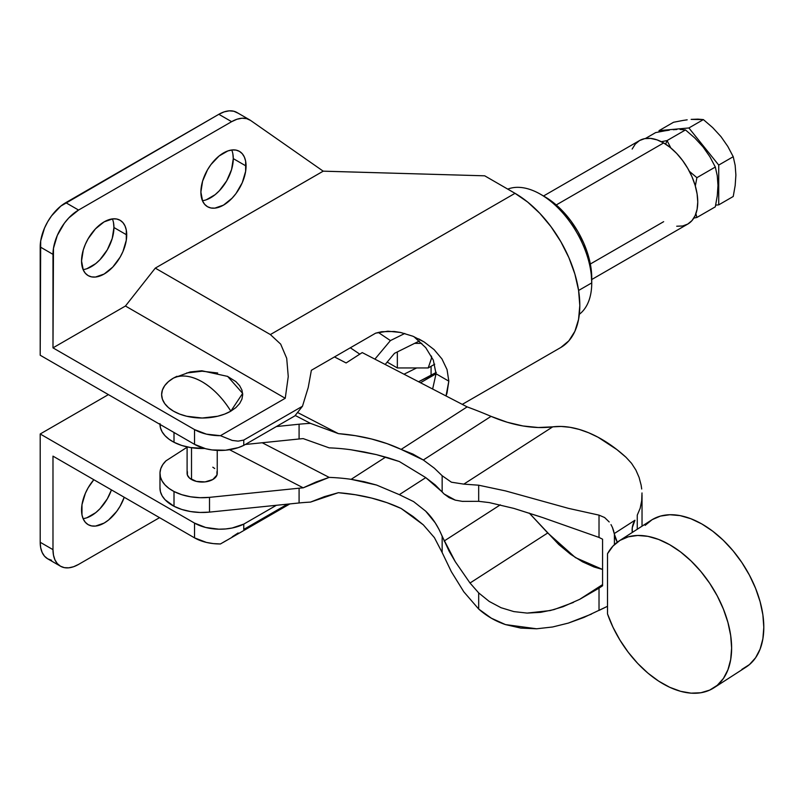 <?xml version="1.0" encoding="UTF-8"?>
<svg xmlns="http://www.w3.org/2000/svg" width="804" height="804" viewBox="0 0 804 804"><rect width="100%" height="100%" fill="white"/><g stroke="black" fill="none" stroke-linecap="round" stroke-linejoin="round"><path stroke-width="1.21" d="M217.241 450.391L217.241 473.365A15.065 8.703 180 0 1 212.819 479.516L216.949 475.053L216.949 471.667M451.345 571.694L463.818 591.824L478.681 609.03L478.681 592.91L470.018 583.021L455.325 561.775L442.15 536.348L442.15 552.529L451.345 571.694L463.818 591.824L478.681 609.03C486.51 616.005 495.435 621.19 505.475 624.587L491.355 618.206L478.681 609.03L478.681 592.91L470.018 583.021L455.325 561.775L449.185 551.293L439.034 529.424L435.225 522.851L425.678 511.143L413.618 501.616L399.327 494.651L425.768 477.626L399.327 494.651L413.618 501.616L425.678 511.143C432.512 517.736 437.999 526.138 442.15 536.348L442.15 552.529L451.345 571.694M174.006 491.505A42.19 24.361 180 0 1 159.976 473.365A42.19 24.361 180 0 1 165.966 460.843L187.101 447.235L165.966 460.843L162.78 464.622L160.77 468.652L159.986 472.822L160.448 477.013L162.147 481.083L165.041 484.933L169.031 488.44L174.006 491.505L174.006 506.269L174.006 491.505L181.774 494.691L190.598 496.792L199.995 497.686L209.512 497.354L209.512 512.118L299.088 502.972A126.58 73.084 180 0 1 310.475 502.108L324.454 496.631L338.383 492.691L310.475 502.108A126.58 73.084 0 0 0 299.088 502.972L299.088 488.199L209.512 497.354A42.19 24.361 180 0 1 174.006 491.505M159.976 473.365L159.976 488.128A42.19 24.361 0 0 0 174.006 506.269L181.774 509.455L190.598 511.555L199.995 512.46L209.512 512.118L299.088 502.972L299.088 488.199L209.512 497.354L209.512 512.118A42.19 24.361 0 0 1 174.006 506.269L165.041 499.706L162.147 495.857L160.448 491.777L159.986 487.586M159.986 423.607L160.448 427.788L162.147 431.869L165.041 435.718L169.031 439.225L174.006 442.28L174.006 432.492L174.006 442.28L181.774 445.476L190.598 447.567L204.678 448.461A42.19 24.361 0 0 1 174.006 442.28A42.19 24.361 0 0 1 159.976 424.391M554.137 521.615L599.02 537.424L599.02 515.133L568.488 508.369L505.525 490.912L478.681 485.204L463.818 484.129L552.73 426.854L463.818 484.129L451.406 482.199L442.15 475.727L434.381 468.219L423.316 459.999L491.053 416.361A195.854 119.082 -122.8 0 0 552.73 426.854A116.6 70.893 -122.8 0 1 626.004 457.275L631.522 463.285L626.004 457.275L616.899 449.597L598.096 437.255L588.608 432.743L579.222 429.416L570.036 427.306L561.172 426.452L538.238 427.517L522.992 425.969L507.203 422.241L491.053 416.361A602.779 366.503 -122.8 0 0 467.144 406.884L362.222 352.584L346.122 362.956L334.494 356.936L346.122 362.956L362.222 352.584L467.144 406.884L401.136 449.396L423.316 459.999L491.053 416.361A602.779 366.503 -122.8 0 0 467.144 406.884L401.136 449.396L412.954 454.089L423.316 459.999L434.381 468.219L442.15 475.727L442.15 491.907L425.668 477.556L399.327 461.526L425.668 477.556L435.235 484.953L444.109 493.998L449.165 497.656L455.285 500.138L462.31 501.364L478.681 501.324L478.681 485.204L463.818 484.129L451.406 482.199L442.15 475.727L442.15 491.907L444.109 493.998L455.285 500.138L462.31 501.364L478.681 501.324L489.274 502.59L513.897 508.409L540.77 516.922M364.081 451.948L351.147 449.798A126.58 73.084 0 0 0 329.148 447.858A126.58 73.084 180 0 1 351.147 449.798L376.443 454.632L364.081 451.948M388.231 457.838L376.443 454.632L399.327 461.526L388.231 457.838M412.954 516.419L401.136 508.46A126.58 73.084 0 0 0 338.383 492.691L355.338 494.731L371.639 498.078L387.005 502.681L401.136 508.46L423.316 524.851L412.954 516.419M385.669 457.084L351.147 479.325L364.162 481.696L376.584 485.053L399.327 494.651L376.584 485.053L351.147 479.325A126.58 73.084 0 0 0 329.148 477.385L316.143 481.958L303.198 487.827L229.572 449.727L303.198 487.827A126.58 73.084 0 0 0 299.088 488.199A126.58 73.084 180 0 1 303.198 487.827L329.148 477.385L262.215 442.753L329.148 477.385A126.58 73.084 180 0 1 351.147 479.325L385.669 457.084M645.16 525.354L652.144 519.665L660.466 516.088L669.883 514.731L680.114 515.615L690.877 518.731L701.872 523.977L712.766 531.223L723.268 540.238L733.057 550.78L741.881 562.549L749.459 575.202L755.599 588.387L760.112 601.714L762.875 614.809L763.8 627.311L762.875 638.838L760.112 649.079L755.599 657.742L749.459 664.566L741.881 669.38M607.512 613.914L607.512 553.725L612.97 546.087L619.964 540.399L628.286 536.821L637.693 535.464L647.934 536.348L658.697 539.464L669.682 544.71L680.586 551.946L691.078 560.971L700.877 571.513L709.691 583.282L717.279 595.935L723.409 609.12L727.921 622.447L730.685 635.542L731.62 648.034L730.685 659.571L727.921 669.812L723.409 678.475L717.279 685.299L709.691 690.103L700.877 692.746L691.078 693.159L680.586 691.309L669.682 687.269L658.697 681.149L647.934 673.129L637.693 663.421L628.286 652.315L619.964 640.125L612.97 627.2L607.512 613.914L607.512 553.725A87.405 53.144 57.2 0 1 619.201 540.881A87.405 53.144 57.2 0 1 711.208 585.583A87.405 53.144 57.2 0 1 713.862 687.842A87.405 53.144 57.2 0 1 607.512 613.914M713.862 687.842L746.042 667.109A87.405 53.144 -122.8 0 0 743.388 564.85A87.405 53.144 -122.8 0 0 651.381 520.148L619.201 540.881M602.568 569.453L594.055 567.001L582.558 561.835L570.599 554.298L558.79 544.529L529.273 513.093L547.725 532.972L470.018 583.021L547.725 532.972L575.413 557.604L602.568 569.453M500.299 504.842L444.109 541.032L500.299 504.842M591.513 614.085L568.348 623.09L583.905 617.442L607.512 606.296L599.02 610.427L599.02 588.146L602.568 585.794L602.568 539.203L599.02 537.424L602.568 539.203L602.568 585.794L579.764 599.302L602.568 584.608L579.644 599.362M573.473 602.417L554.006 609.593L540.68 612.336L527.143 613.09L513.836 611.593L501.043 607.713L489.234 601.442L478.681 592.91L489.234 601.442L501.043 607.713L513.836 611.593L527.143 613.09L550.227 610.558L563.081 606.698L579.764 599.302L599.02 588.146L599.02 610.427M310.475 423.366L295.209 415.467L310.475 423.366L338.383 433.627L310.475 423.366A126.58 73.084 0 0 0 299.088 424.221L276.405 426.542L299.088 424.221A126.58 73.084 180 0 1 310.475 423.366M297.55 412.492L338.383 433.627L297.55 412.492M401.136 449.396L387.005 443.627L371.639 439.014L355.338 435.667L338.383 433.627A126.58 73.084 180 0 1 401.136 449.396M303.198 438.612L329.148 447.858L303.198 438.612A126.58 73.084 0 0 0 299.088 438.984A126.58 73.084 180 0 1 303.198 438.612M245.31 444.481L299.088 438.984L299.088 424.221L299.088 438.984L245.31 444.481M187.392 471.667L187.392 475.053L189.633 478.199L196.397 481.395L205.11 481.897L212.819 479.516A15.065 8.703 180 0 1 196.397 481.395A15.065 8.703 180 0 1 187.101 473.365L187.101 446.903M214.698 468.531L212.819 467.204M637.26 515.143L637.26 529.243L637.26 515.143L640.165 508.259L637.26 515.143M632.286 532.449A51.999 30.019 180 0 1 632.115 530.017A51.999 30.019 180 0 1 634.949 520.248L632.266 527.726L632.286 532.449M641.703 500.721L640.165 508.259L641.703 500.721L642.004 492.952L641.703 500.721M641.703 489.023L641.12 485.093L641.703 489.023M639.09 477.405L635.884 470.049L631.522 463.285L635.884 470.049L639.09 477.405L641.12 485.093M614.417 534.288L614.417 544.63L614.417 534.288A12.06 6.965 0 0 0 614.226 533.595A12.06 6.965 180 0 1 614.417 534.288A70.079 40.461 180 0 0 617.291 542.208L614.417 534.288M613.532 530.489L614.226 533.595L634.949 520.248L614.226 533.595L612.447 527.484L613.532 530.489M610.99 524.6L612.447 527.484L610.99 524.6M604.608 517.525L609.201 521.947L604.608 517.525L599.02 515.133L604.608 517.525M599.02 537.424L599.02 515.133L568.488 508.369L505.525 490.912L478.681 485.204L478.681 501.324L489.274 502.59L513.897 508.409L542.71 517.585L599.02 537.424M536.61 628.788L505.475 624.587L520.771 628.085L536.61 628.788L552.579 626.989L536.61 628.788M568.348 623.09L552.579 626.989L568.348 623.09M434.381 537.605L442.15 552.529L434.381 537.605L423.316 524.851L434.381 537.605M436.019 372.614A38.582 22.271 0 0 1 431.085 375.558L431.085 366.292L431.085 375.558L418.582 381.749L436.311 372.403M404.774 333.469L390.422 340.584L378.262 332.404L390.422 340.584L374.885 359.147L390.422 340.584L404.774 333.469M394.493 353.328L419.306 341.037L394.493 353.328L385.176 364.463L394.493 353.328M350.333 347.79L359.79 354.152L350.333 347.79M416.623 367.961L404 374.212L416.623 367.961M591.744 282.897L591.744 277.973A66.31 38.28 -120 0 0 544.861 196.769L554.006 203.08L562.8 211.241L570.9 220.929L578.006 231.763L583.845 243.331L588.176 255.19L590.839 266.888L591.744 282.897A72.33 41.758 -120 0 0 562.237 212.346A72.33 41.758 -120 0 0 507.756 189.121A72.33 41.758 60 0 1 540.6 194.307A72.33 41.758 60 0 1 591.744 282.897L578.599 290.475L591.744 282.897A72.33 41.758 60 0 1 579.332 314.294A72.33 41.758 -120 0 0 591.744 282.897M191.513 447.717L191.513 479.516L191.513 447.717M232.848 153.785L233.281 158.619L246.064 166.006A31.949 18.442 -60 0 1 232.125 198.156A31.949 18.442 -60 0 1 207.502 206.708A31.949 18.442 -60 0 1 200.889 192.086L202.608 201.08L204.698 204.377L207.502 206.708L210.929 207.985L214.839 208.135L223.482 205.131L232.125 198.156L236.034 193.493L242.265 182.689L245.632 171.342L245.632 161.162L244.346 157.011L242.265 153.705L239.451 151.373L236.034 150.107L232.125 149.956L227.884 150.921L219.07 156.006L210.929 164.599L207.502 169.825L202.608 181.111L200.889 192.086A31.949 18.442 -60 0 1 214.839 159.936A31.949 18.442 -60 0 1 239.451 151.373A31.949 18.442 -60 0 1 246.064 166.006L233.281 158.619A31.949 18.442 120 0 0 231.723 149.996M81.546 510.027A31.949 18.442 -60 0 1 93.837 479.717L88.159 487.767L85.355 493.334L81.978 504.691L81.978 514.872L83.264 519.022L85.355 522.319L88.159 524.65L91.586 525.916L95.485 526.077L104.138 523.072L108.54 520.027L116.68 511.424L120.108 506.208L124.238 497.274A31.949 18.442 -60 0 1 88.159 524.65A31.949 18.442 -60 0 1 81.546 510.027M113.505 222.688L113.937 227.522L126.72 234.909A31.949 18.442 -60 0 1 112.781 267.059A31.949 18.442 -60 0 1 88.159 275.611A31.949 18.442 -60 0 1 81.546 260.988L83.264 269.983L85.355 273.28L88.159 275.611L91.586 276.888L95.485 277.038L104.138 274.033L112.781 267.059L120.108 257.169L122.922 251.592L126.288 240.245L126.288 230.065L125.002 225.914L122.922 222.607L120.108 220.276L116.68 219.01L112.781 218.859L104.138 221.864L95.485 228.838L88.159 238.728L85.355 244.295L83.264 250.014L81.546 260.988A31.949 18.442 -60 0 1 95.485 228.838A31.949 18.442 -60 0 1 120.108 220.276A31.949 18.442 -60 0 1 126.72 234.909L113.937 227.522A31.949 18.442 120 0 0 112.379 218.899M227.371 376.282L235.873 381.609L239.622 385.659L241.934 390.051L242.707 394.613L241.934 399.176L239.622 403.568L235.873 407.618L230.838 411.166A60.28 34.803 -120 0 0 202.166 381.82C213.1 388.282 222.658 398.07 230.838 411.166L242.657 393.377L227.643 376.403L201.844 370.755L190.156 371.961L173.503 378.061C181.684 374.413 191.231 375.659 202.166 381.82A60.28 34.803 -120 0 0 173.503 378.061L176.98 376.272M447.024 393.005L446.019 395.95L448.823 381.156L447.024 393.005M436.039 373.77L433.316 360.091L425.738 347.66L413.889 336.625L425.738 347.66L433.316 360.091L436.039 373.77L420.502 382.744L436.039 373.77L448.823 381.156L436.039 373.77L432.632 389.025M226.326 540.539L220.437 543.966L213.301 543.594L206.417 542.419L194.528 537.856L52.984 456.139L194.528 537.856A36.17 20.884 0 0 0 220.437 543.966L226.326 540.539M238.135 532.962L232.255 536.791L238.135 532.962M60.481 566.207L47.687 558.82L44.511 556.187L42.15 552.438L40.692 547.745L40.2 542.268L52.984 549.645L53.476 555.122L54.933 559.825L57.295 563.564L60.481 566.207L64.35 567.644L68.772 567.815L73.576 566.73L78.561 564.418L159.544 517.655L78.561 564.418A36.17 20.884 -60 0 1 60.481 566.207A36.17 20.884 -60 0 1 52.984 549.645L40.2 542.268L40.2 433.989L194.528 523.092L194.528 537.856L194.528 523.092A36.17 20.884 180 0 0 243.763 524.118L276.405 505.284L243.763 524.118L243.763 529.414L287.51 504.148L243.763 529.414L243.763 524.118L232.115 528.017L225.552 528.962L218.799 529.193L205.663 527.464L194.528 523.092L40.2 433.989L108.399 394.613L40.2 433.989L40.2 542.268A36.17 20.884 120 0 0 47.687 558.82L51.567 560.257M447.044 369.579L448.823 381.156L447.044 369.579L441.949 358.926L447.044 369.579M462.29 404.372L560.83 347.479A91.626 52.903 -120 0 0 574.88 274.053A91.626 52.903 -120 0 0 515.022 193.322L270.365 334.564L280.676 344.132L286.706 358.303L288.254 376.573L285.239 398.281L220.437 435.688L232.205 440.431L238.125 441.135L243.763 440.069L302.475 406.241L308.223 387.508L311.369 370.282L375.669 333.157L387.87 331.188L400.563 332.464L412.894 336.223L424.21 342.001L434.11 349.629L441.949 358.926M560.83 347.479L568.89 340.796L574.88 331.318L578.558 319.409L579.805 305.53L578.558 290.224L574.88 274.053L568.89 257.662L560.83 241.682L551.011 226.708L539.816 213.331L527.655 202.055L515.022 193.322L484.711 175.815L515.022 193.322L270.365 334.564L155.283 268.124L125.444 306.022L52.984 347.861L52.984 254.345A36.17 20.884 -60 0 1 78.561 210.055L65.777 202.668A36.17 20.884 120 0 0 40.2 246.959L52.984 254.345L40.2 246.959L40.2 355.237L194.528 444.341L205.663 448.722L212.085 449.938L225.552 450.22L238.255 447.637L243.763 445.366L294.877 415.879L302.475 406.241L308.223 387.508L311.369 370.282L375.669 333.157L381.659 331.71L394.201 331.479L400.563 332.464L412.894 336.223M220.437 435.688A36.17 20.884 180 0 1 194.528 429.577L194.528 444.341A36.17 20.884 0 0 0 243.763 445.366L243.763 440.069L238.125 441.135L232.205 440.431L220.437 435.688L285.239 398.281L125.444 306.022L52.984 347.861L53.476 248.305L57.295 235.451L64.35 223.231L68.772 217.944L78.561 210.055L65.777 202.668L218.839 114.299L231.632 121.675A36.17 20.884 -60 0 1 249.712 119.886A36.17 20.884 -60 0 1 250.587 120.439L323.198 171.162L250.587 120.439L246.627 118.63L242.004 118.228L236.929 119.253L231.632 121.675L78.561 210.055L231.632 121.675L218.839 114.299L60.782 206.115L51.567 215.844L47.687 221.753L44.511 228.065L40.692 240.919L40.2 355.237L194.528 444.341L194.528 429.577L52.984 347.861L194.528 429.577L206.417 434.14L220.437 435.688M418.703 338.876L424.21 342.001L434.11 349.629M294.877 415.879L302.475 406.241L243.763 440.069L243.763 445.366L294.877 415.879M249.712 119.886L236.929 112.5A36.17 20.884 120 0 0 218.839 114.299L224.145 111.877L229.22 110.841L233.833 111.243L237.803 113.062M323.198 171.162L484.711 175.815L323.198 171.182L155.283 268.124L323.198 171.162M52.984 549.645L52.984 456.139L52.984 549.645M202.447 200.709A31.949 18.442 120 0 0 233.281 158.619L231.562 169.594L226.668 180.89L219.341 190.769L215.1 194.699L206.286 199.794M83.103 269.611A31.949 18.442 120 0 0 113.937 227.522L112.218 238.497L107.324 249.793L99.997 259.672L95.756 263.601L86.943 268.697M83.103 518.65A31.949 18.442 120 0 0 111.454 489.887L107.324 498.822L99.997 508.711L95.756 512.64L86.943 517.736M186.649 372.986L202.166 371.207L217.683 372.986M230.838 411.166L224.688 414.08L217.683 416.241L202.166 418.02L186.649 416.241L179.644 414.08L173.503 411.166L168.458 407.618L164.709 403.568L162.408 399.176L161.624 394.613L162.408 390.051L164.709 385.659L168.458 381.609L173.503 378.061A40.542 23.406 0 0 0 173.503 411.166A40.542 23.406 0 0 0 230.838 411.166M155.283 268.124L125.444 306.022L285.239 398.281L288.254 376.573L286.706 358.303L280.676 344.132L270.365 334.564L155.283 268.124M667.059 140.569L665.662 144.167L667.059 140.569L685.49 129.926L680.063 129.464L685.49 129.926L667.059 140.569L670.797 147.936L667.059 140.569L661.37 141.705L667.059 140.569M696.897 177.684L689.38 171.322L696.897 177.684L695.329 186.005L696.897 177.684L715.319 167.041L696.897 177.684M696.897 217.462L695.912 213.713L696.897 217.462L693.812 218.095L696.897 217.462L715.319 206.829L696.897 217.462M676.857 129.494L673.26 129.725L676.857 129.494M669.28 130.168L664.988 130.811L669.28 130.168M655.652 132.59L664.988 130.811L655.652 132.59L645.381 138.519L655.652 132.59M697.962 119.133L703.389 119.595L688.887 127.967L718.726 165.081L718.726 204.859L715.681 205.131L718.726 204.859L733.228 196.488L718.726 204.859L718.726 165.081L733.228 156.71L718.726 165.081L688.887 127.967L703.389 119.595L691.159 119.384L697.962 119.133M687.179 119.826L682.887 120.469L687.179 119.826M673.551 122.258L682.887 120.469L673.551 122.258L659.049 130.63L688.887 127.967L659.049 130.63L673.551 122.258M733.228 196.488L735.178 185.493L735.891 175.051L735.168 165.383L733.228 156.71L727.801 146.418L720.997 136.65L712.726 127.655L703.389 119.595L712.726 127.655L720.997 136.65L727.801 146.418L733.228 156.71L735.168 165.383L735.891 175.051L735.178 185.493L733.228 196.488M659.049 131.896L659.049 130.63L659.049 131.896M715.319 206.829L717.269 195.824L717.982 185.392L717.258 175.714L715.319 167.041L709.902 156.76L703.098 146.981L694.817 137.997L685.49 129.926L694.817 137.997L703.098 146.981L709.902 156.76L715.319 167.041L717.258 175.714L717.982 185.392L717.269 195.824L715.319 206.829M428.2 367.961L434.713 364.202L428.2 367.961L397.347 367.961L397.347 351.921L397.347 367.961L428.2 367.961L431.446 358.433L428.2 367.961M431.527 356.242A48.22 27.838 60 0 1 431.446 358.433L431.446 356.092L431.446 358.433A48.22 27.838 60 0 0 431.527 356.242M676.707 226.225L682.596 225.994L687.772 224.075A48.22 27.838 -120 0 0 695.159 185.433A48.22 27.838 -120 0 0 663.652 142.941L556.237 204.96L663.652 142.941A48.22 27.838 -120 0 0 639.542 140.549L635.301 144.067L632.155 149.062M663.652 221.683L590.337 264.013M591.744 279.521L687.772 224.075L692.013 220.557L695.159 215.572L697.098 209.301L697.751 202.005L697.098 193.945L695.159 185.433L692.013 176.81L687.772 168.398L682.596 160.509L676.707 153.474L670.305 147.534L663.652 142.941L657.009 139.856L650.607 138.409L644.707 138.64L639.542 140.549L543.524 195.995M387.166 362.081L397.347 367.961L387.166 362.081M421.768 343.348L414.633 343.348L421.768 343.348M642.034 494.922L642.034 526.168M540.6 194.307L544.861 196.769M223.13 542.449L289.882 503.907"/></g></svg>

